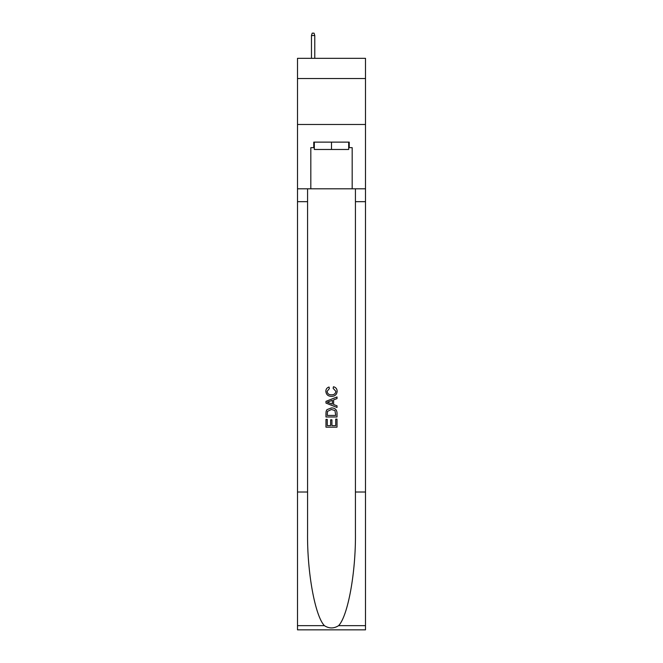 <?xml version="1.0" encoding="UTF-8"?>
<svg xmlns="http://www.w3.org/2000/svg" width="663" height="663" viewBox="0 0 663 663"><rect width="100%" height="100%" fill="white"/><g stroke="black" fill="none" stroke-linecap="round" stroke-linejoin="round"><path stroke-width="0.99" d="M365.495 78.541L365.495 58.327L297.505 58.327L297.505 78.541L365.495 78.541L365.495 124.487L297.505 124.487L297.505 78.541M348.68 142.122L348.68 149.473L314.32 149.473L314.32 142.122M331.5 142.122L331.5 149.473M335.735 419.107L335.735 425.605L331.923 425.605L335.735 425.605L335.735 419.107L337.011 419.107L337.011 427.163L325.981 427.163L325.981 419.389L325.981 427.163M330.646 419.812L330.646 425.605L327.257 425.605L330.646 425.605L330.646 419.812L331.923 419.812L331.923 425.605M326.934 409.659L326.138 411.267L326.934 409.659L331.434 407.936C334.964 407.919 336.821 409.618 337.011 413.032L337.011 416.986L325.981 416.986L325.981 413.215L325.981 416.986M333.481 386.736L333.116 388.286L333.481 386.736C335.818 387.341 337.036 388.841 337.152 391.236C336.854 394.618 334.939 396.325 331.417 396.341L331.417 396.341C328.028 396.275 326.171 394.576 325.84 391.261L325.84 391.261C325.898 389.09 326.967 387.673 329.047 387.018L329.378 388.568L327.116 391.344C327.439 393.723 328.873 394.875 331.409 394.792C333.986 394.924 335.478 393.789 335.876 391.377L333.116 388.286M338.611 625.657L365.495 625.657L365.495 629.85L297.505 629.85L297.505 492.021L307.566 492.021L307.566 533.002C307.077 572.161 315.024 615.919 324.389 625.657C329.13 628.681 333.862 628.681 338.611 625.657C347.976 615.919 355.923 572.161 355.434 533.002L355.434 188.806M325.981 401.339L325.981 403.087L337.011 407.463L325.981 403.087L325.981 401.339L337.011 396.955L325.981 401.339M355.434 492.021L365.495 492.021L365.495 124.487M297.505 492.021L297.505 124.487M307.566 188.806L307.566 492.021M365.495 625.657L365.495 492.021M297.505 188.806L310.823 188.806L310.823 147.642L314.32 147.642M348.68 147.642L349.235 147.642L349.235 142.122L313.765 142.122L313.765 147.642M349.235 147.642L352.177 147.642L352.177 188.806L365.495 188.806M310.823 188.806L352.177 188.806M337.011 396.955L337.011 398.604L333.613 399.864L333.613 404.563L337.011 405.814L337.011 407.463M329.287 402.963L332.345 404.09L332.345 400.328L327.257 402.209L329.287 402.963M332.345 400.328L332.345 404.09M325.981 413.215L326.138 411.267M334.956 410.554L335.735 415.428L334.956 410.554L331.409 409.494L327.481 411.375L327.257 415.428L335.735 415.428L327.257 415.428M325.981 419.389L327.257 419.389L327.257 425.605M314.776 58.327L314.776 35.537L311.469 35.537L311.469 58.327M311.469 35.537L312.207 33.15L314.038 33.15L314.776 35.537M355.434 201.668L365.495 201.668M307.566 201.668L297.505 201.668M297.505 625.657L324.389 625.657"/></g></svg>
